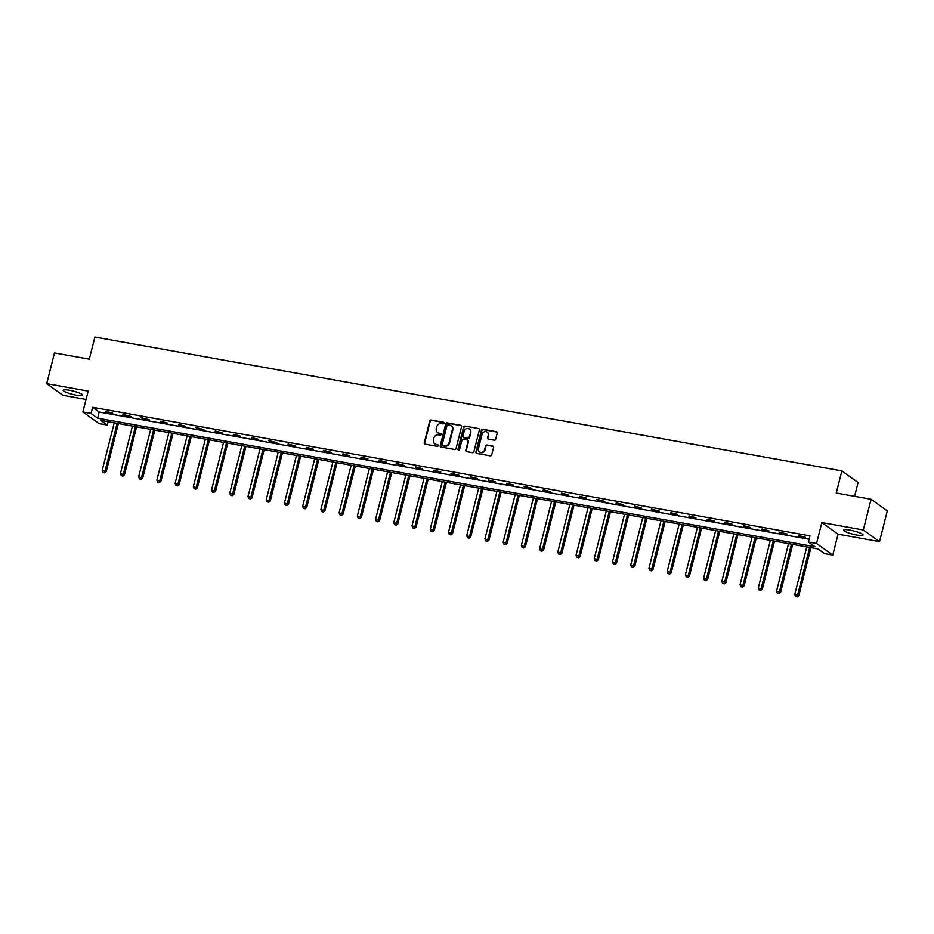 <?xml version="1.0" encoding="UTF-8"?>
<svg xmlns="http://www.w3.org/2000/svg" width="934" height="934" viewBox="0 0 934 934"><rect width="100%" height="100%" fill="white"/><g stroke="black" fill="none" stroke-linecap="round" stroke-linejoin="round"><path stroke-width="1.4" d="M443.977 423.207A0.887 0.806 -54.4 0 0 443.381 422.215L431.204 420.031A1.261 1.144 -54.4 0 0 429.745 421.036L424.246 442.751A1.261 1.144 -54.4 0 0 425.098 444.164L437.275 446.347A0.887 0.806 -54.4 0 0 438.011 444.782A0.887 0.806 -54.4 0 0 437.707 444.654L436.131 444.374A4.04 3.666 -54.4 0 1 433.434 439.856L433.89 438.046A4.04 3.666 -54.4 0 1 438.536 434.847L440.112 435.127A0.887 0.806 -54.4 0 0 440.848 433.563A0.887 0.806 -54.4 0 0 440.544 433.434L438.968 433.154A4.04 3.666 -54.4 0 1 436.271 428.636L436.727 426.826A4.04 3.666 -54.4 0 1 441.373 423.616L442.961 423.908A0.887 0.806 -54.4 0 0 443.977 423.207M443.872 422.542A0.887 0.806 -54.4 0 0 443.825 422.53L431.636 420.347A1.261 1.144 -54.4 0 0 430.189 421.351L424.69 443.066A1.261 1.144 -54.4 0 0 424.9 444.105M438.198 444.981A0.887 0.806 -54.4 0 0 438.139 444.969L436.131 444.374M441.035 433.761A0.887 0.806 -54.4 0 0 440.976 433.75L438.968 433.154M849.893 530.115A10.029 1.67 -165.8 0 0 843.577 530.103A10.029 1.67 -165.8 0 0 856.723 535.019A10.029 1.67 -165.8 0 0 863.028 535.019A10.029 1.67 -165.8 0 0 849.893 530.115M69.501 390.272A10.029 1.67 -165.8 0 0 63.197 390.26A10.029 1.67 -165.8 0 0 76.331 395.175A10.029 1.67 -165.8 0 0 82.636 395.187A10.029 1.67 -165.8 0 0 69.501 390.272M494.238 440.218A1.261 1.144 -54.4 0 0 495.685 439.213L497.227 433.119A1.261 1.144 -54.4 0 0 496.386 431.706L482.855 429.29A1.261 1.144 -54.4 0 0 481.407 430.294L475.908 452.009A1.261 1.144 -54.4 0 0 476.749 453.422L490.28 455.839A1.261 1.144 -54.4 0 0 491.739 454.846L493.596 447.479A1.261 1.144 -54.4 0 0 492.755 446.067L486.964 445.028A1.261 1.144 -54.4 0 0 485.517 446.032L484.594 449.686A3.374 3.071 -54.4 0 1 479.551 451.881A3.374 3.071 -54.4 0 1 478.453 448.589L482.072 434.287A3.374 3.071 -54.4 0 1 487.104 432.092A3.374 3.071 -54.4 0 1 488.213 435.384L487.606 437.766A1.261 1.144 -54.4 0 0 488.447 439.178L494.238 440.218M808.365 541.989L816.549 543.46L832.766 555.088L824.582 553.617L818.009 548.912L100.709 420.37L107.282 425.087L99.097 423.616L82.881 411.987L91.065 413.458L97.638 418.175L814.938 546.705L808.365 541.989L809.918 535.847L92.618 407.306L91.065 413.458M82.881 411.987L88.17 391.089L46.7 383.664L54.476 352.935L89.29 359.17L94.894 337.046L841.873 470.899L836.269 493.024L871.083 499.258L863.308 529.987L821.838 522.561L816.549 543.46M461.571 426.733A1.261 1.144 -54.4 0 0 460.731 425.32L447.199 422.892A1.261 1.144 -54.4 0 0 445.74 423.896L440.253 445.611A1.261 1.144 -54.4 0 0 441.093 447.024L454.624 449.452A1.261 1.144 -54.4 0 0 456.072 448.448L461.571 426.733M465.027 426.091L478.558 428.519A1.261 1.144 -54.4 0 1 479.399 429.932L473.9 451.647A1.261 1.144 -54.4 0 1 472.452 452.651L466.661 451.612A1.261 1.144 -54.4 0 1 465.821 450.2L468.051 441.385A1.261 1.144 -54.4 0 0 467.21 439.984L463.369 439.295A1.261 1.144 -54.4 0 0 461.91 440.288L459.598 449.464A0.887 0.806 -54.4 0 1 458.279 450.036A0.887 0.806 -54.4 0 1 457.987 449.172L463.579 427.095A1.261 1.144 -54.4 0 1 465.027 426.091L478.558 428.519M871.083 499.258L887.3 510.886L879.524 541.627L863.308 529.987M46.7 383.664L62.917 395.292L86.056 399.437M854.598 496.304L858.089 482.528L841.873 470.899M92.618 407.306L99.191 412.022L809.066 539.233M105.775 411.964L112.78 413.225L105.916 411.404M124 415.233L131.005 416.482L122.903 414.439L124 415.233L124.14 414.661M142.225 418.502L149.23 419.751L141.127 417.708L142.225 418.502L142.365 417.93M160.45 421.759L167.455 423.02L160.59 421.199M178.674 425.028L185.679 426.289L178.814 424.468M196.899 428.297L203.904 429.547L195.801 427.503L196.899 428.297L197.039 427.725M215.124 431.555L222.129 432.816L215.264 430.994M233.348 434.824L240.353 436.085L233.488 434.263M251.573 438.093L258.578 439.342L251.713 437.532M269.798 441.362L276.803 442.611L268.7 440.568L269.798 441.362L269.938 440.79M288.022 444.619L295.027 445.88L288.162 444.059M306.247 447.888L313.252 449.149L306.387 447.328M324.472 451.157L331.477 452.406L323.374 450.363L324.472 451.157L324.612 450.585M342.696 454.414L349.701 455.675L342.836 453.854M360.921 457.683L367.926 458.944L361.061 457.123M379.146 460.952L386.151 462.202L379.286 460.392M397.37 464.221L404.375 465.471L396.273 463.427L397.37 464.221L397.51 463.649M415.595 467.479L422.6 468.74L415.735 466.918M433.82 470.748L440.825 472.009L433.96 470.187M452.044 474.017L459.049 475.266L450.947 473.223L452.044 474.017L452.184 473.445M470.269 477.274L477.274 478.535L470.409 476.714M488.494 480.543L495.499 481.804L488.634 479.983M506.718 483.812L513.723 485.073L506.858 483.252M524.943 487.081L531.948 488.33L523.846 486.287L524.943 487.081L525.083 486.509M543.168 490.338L550.173 491.599L543.308 489.778M561.392 493.607L568.397 494.868L561.532 493.047M579.617 496.876L586.622 498.126L579.757 496.316M597.842 500.145L604.847 501.395L596.744 499.351L597.842 500.145L597.982 499.573M616.066 503.403L623.071 504.664L616.206 502.842M634.291 506.672L641.296 507.933L634.431 506.111M652.516 509.941L659.521 511.19L651.418 509.147L652.516 509.941L652.656 509.369M670.74 513.198L677.745 514.459L670.881 512.638M688.965 516.467L695.97 517.728L689.105 515.907M707.19 519.736L714.195 520.985L707.33 519.176M725.414 523.005L732.419 524.254L724.317 522.211L725.414 523.005L725.555 522.433M743.639 526.262L750.644 527.523L743.779 525.702M761.864 529.531L768.869 530.792L762.004 528.971M780.088 532.8L787.093 534.05L778.991 532.006L780.088 532.8L780.229 532.228M798.313 536.058L805.318 537.319L798.453 535.497M821.838 522.561L838.055 534.19L879.524 541.627M838.055 534.19L832.766 555.088M108.134 421.701L107.282 425.087M99.191 412.022L97.638 418.175M437.812 432.722A4.04 3.666 -54.4 0 0 439.4 433.469M434.975 443.942A4.04 3.666 -54.4 0 0 436.563 444.689M461.361 425.694A1.261 1.144 -54.4 0 0 461.162 425.635L447.631 423.207A1.261 1.144 -54.4 0 0 446.183 424.211L440.685 445.927A1.261 1.144 -54.4 0 0 440.895 446.977M448.028 424.807A0.887 0.806 -54.4 0 0 447.012 425.507L442.191 444.572A0.887 0.806 -54.4 0 0 442.774 445.565L444.444 445.868A4.04 3.666 -54.4 0 0 449.091 442.658L452.383 429.628A4.04 3.666 -54.4 0 0 449.698 425.11L448.028 424.807M451.285 425.857A4.04 3.666 -54.4 0 1 452.827 429.944L449.523 442.973A4.04 3.666 -54.4 0 1 444.876 446.183L443.218 445.88M467.841 440.346A1.261 1.144 -54.4 0 1 468.483 441.7L466.253 450.515A1.261 1.144 -54.4 0 0 466.475 451.554M465.471 426.406A1.261 1.144 -54.4 0 0 464.011 427.41L458.431 449.488A0.887 0.806 -54.4 0 0 458.524 450.153M470.362 432.255A3.374 3.071 -54.4 0 0 469.265 428.963A3.374 3.071 -54.4 0 0 464.221 431.146L462.949 436.19A1.261 1.144 -54.4 0 0 463.789 437.602L467.63 438.291A1.261 1.144 -54.4 0 0 469.09 437.287L470.794 432.57A3.374 3.071 -54.4 0 0 469.475 429.126M463.603 437.544A1.261 1.144 -54.4 0 0 464.233 437.918L463.789 437.602M470.794 432.57L469.522 437.602A1.261 1.144 -54.4 0 1 468.074 438.606L464.233 437.918M487.314 432.255A3.374 3.071 -54.4 0 1 488.645 435.699L488.038 438.081A1.261 1.144 -54.4 0 0 488.26 439.132M479.784 452.021A3.374 3.071 -54.4 0 0 485.026 450.001L484.594 449.686M493.386 446.44A1.261 1.144 -54.4 0 0 493.199 446.382L487.408 445.343A1.261 1.144 -54.4 0 0 485.949 446.347L485.026 450.001M497.016 432.08A1.261 1.144 -54.4 0 0 496.83 432.022L483.298 429.605A1.261 1.144 -54.4 0 0 481.851 430.597L476.352 452.325A1.261 1.144 -54.4 0 0 476.562 453.364M114.228 422.798L102.203 470.351L106.219 471.658L118.385 423.534M104.164 472.546L102.997 472.335L104.608 472.861L117.147 423.312M102.997 472.335L102.203 470.351M106.219 471.658L104.608 472.861M132.453 426.056L120.428 473.608L124.444 474.916L136.609 426.803M122.389 475.815L121.222 475.604L122.833 476.13L135.372 426.581M121.222 475.604L120.428 473.608M124.444 474.916L122.833 476.13M150.678 429.325L138.652 476.877L142.668 478.185L154.834 430.072M140.614 479.072L139.446 478.873L141.057 479.387L153.596 429.85M139.446 478.873L138.652 476.877M142.668 478.185L141.057 479.387M168.902 432.594L156.877 480.146L160.893 481.454L173.059 433.341M158.838 482.341L157.671 482.131L159.282 482.656L171.821 433.119M157.671 482.131L156.877 480.146M160.893 481.454L159.282 482.656M187.127 435.863L175.102 483.403L179.118 484.723L191.283 436.598M177.063 485.61L175.896 485.4L177.507 485.925L190.046 436.376M175.896 485.4L175.102 483.403M179.118 484.723L177.507 485.925M205.352 439.12L193.326 486.672L197.343 487.98L209.508 439.867M195.288 488.879L194.12 488.669L195.731 489.194L208.27 439.645M194.12 488.669L193.326 486.672M197.343 487.98L195.731 489.194M223.576 442.389L211.551 489.941L215.567 491.249L227.733 443.136M213.512 492.136L212.345 491.926L213.956 492.452L226.495 442.914M212.345 491.926L211.551 489.941M215.567 491.249L213.956 492.452M241.801 445.658L229.776 493.21L233.792 494.518L245.957 446.405M231.737 495.405L230.57 495.195L232.181 495.721L244.72 446.183M230.57 495.195L229.776 493.21M233.792 494.518L232.181 495.721M260.026 448.915L248 496.468L252.017 497.775L264.182 449.663M249.962 498.674L248.794 498.464L250.405 498.989L262.944 449.441M248.794 498.464L248 496.468M252.017 497.775L250.405 498.989M278.25 452.184L266.225 499.737L270.241 501.044L282.407 452.932M268.186 501.943L267.019 501.733L268.63 502.247L281.169 452.71M267.019 501.733L266.225 499.737M270.241 501.044L268.63 502.247M296.475 455.453L284.45 503.006L288.466 504.313L300.631 456.201M286.411 505.201L285.244 504.99L286.855 505.516L299.394 455.979M285.244 504.99L284.45 503.006M288.466 504.313L286.855 505.516M314.7 458.722L302.674 506.263L306.691 507.582L318.856 459.458M304.636 508.47L303.468 508.259L305.079 508.785L317.618 459.236M303.468 508.259L302.674 506.263M306.691 507.582L305.079 508.785M332.924 461.98L320.899 509.532L324.915 510.84L337.081 462.727M322.86 511.739L321.693 511.528L323.304 512.054L335.843 462.505M321.693 511.528L320.899 509.532M324.915 510.84L323.304 512.054M351.149 465.249L339.124 512.801L343.14 514.109L355.305 465.996M341.085 514.996L339.918 514.786L341.529 515.311L354.068 465.774M339.918 514.786L339.124 512.801M343.14 514.109L341.529 515.311M369.374 468.518L357.348 516.07L361.365 517.378L373.53 469.265M359.31 518.265L358.142 518.055L359.753 518.58L372.292 469.043M358.142 518.055L357.348 516.07M361.365 517.378L359.753 518.58M387.598 471.775L375.573 519.327L379.589 520.647L391.755 472.522M377.534 521.534L376.367 521.324L377.978 521.849L390.517 472.3M376.367 521.324L375.573 519.327M379.589 520.647L377.978 521.849M405.823 475.044L393.798 522.596L397.814 523.904L409.979 475.791M395.759 524.803L394.592 524.593L396.203 525.106L408.742 475.569M394.592 524.593L393.798 522.596M397.814 523.904L396.203 525.106M424.048 478.313L412.022 525.865L416.039 527.173L428.204 479.06M413.984 528.06L412.816 527.85L414.427 528.375L426.966 478.838M412.816 527.85L412.022 525.865M416.039 527.173L414.427 528.375M442.272 481.582L430.247 529.134L434.263 530.442L446.429 482.318M432.208 531.329L431.041 531.119L432.652 531.644L445.191 482.096M431.041 531.119L430.247 529.134M434.263 530.442L432.652 531.644M460.497 484.839L448.472 532.392L452.488 533.699L464.653 485.587M450.433 534.598L449.266 534.388L450.877 534.913L463.416 485.365M449.266 534.388L448.472 532.392M452.488 533.699L450.877 534.913M478.722 488.108L466.696 535.661L470.713 536.968L482.878 488.856M468.658 537.856L467.49 537.657L469.101 538.171L481.64 488.634M467.49 537.657L466.696 535.661M470.713 536.968L469.101 538.171M496.946 491.377L484.921 538.93L488.937 540.237L501.103 492.125M486.883 541.125L485.715 540.914L487.326 541.44L499.865 491.903M485.715 540.914L484.921 538.93M488.937 540.237L487.326 541.44M515.171 494.635L503.146 542.187L507.162 543.506L519.327 495.382M505.107 544.394L503.94 544.183L505.551 544.709L518.09 495.16M503.94 544.183L503.146 542.187M507.162 543.506L505.551 544.709M533.396 497.904L521.37 545.456L525.387 546.764L537.552 498.651M523.332 547.663L522.164 547.452L523.776 547.978L536.314 498.429M522.164 547.452L521.37 545.456M525.387 546.764L523.776 547.978M551.62 501.173L539.595 548.725L543.611 550.033L555.777 501.92M541.557 550.92L540.389 550.71L542 551.235L554.539 501.698M540.389 550.71L539.595 548.725M543.611 550.033L542 551.235M569.845 504.442L557.82 551.994L561.836 553.302L574.001 505.177M559.781 554.189L558.614 553.979L560.225 554.504L572.764 504.955M558.614 553.979L557.82 551.994M561.836 553.302L560.225 554.504M588.07 507.699L576.044 555.251L580.061 556.559L592.226 508.446M578.006 557.458L576.838 557.248L578.45 557.773L590.988 508.224M576.838 557.248L576.044 555.251M580.061 556.559L578.45 557.773M606.294 510.968L594.269 558.52L598.285 559.828L610.451 511.715M596.231 560.715L595.063 560.517L596.674 561.03L609.213 511.493M595.063 560.517L594.269 558.52M598.285 559.828L596.674 561.03M624.519 514.237L612.494 561.789L616.51 563.097L628.675 514.984M614.455 563.984L613.288 563.774L614.899 564.299L627.438 514.762M613.288 563.774L612.494 561.789M616.51 563.097L614.899 564.299M642.744 517.506L630.719 565.047L634.735 566.366L646.9 518.242M632.68 567.253L631.512 567.043L633.124 567.568L645.663 518.02M631.512 567.043L630.719 565.047M634.735 566.366L633.124 567.568M660.968 520.763L648.943 568.316L652.959 569.623L665.125 521.511M650.905 570.522L649.737 570.312L651.348 570.837L663.887 521.289M649.737 570.312L648.943 568.316M652.959 569.623L651.348 570.837M679.193 524.032L667.168 571.585L671.184 572.892L683.349 524.78M669.129 573.78L667.962 573.569L669.573 574.095L682.112 524.558M667.962 573.569L667.168 571.585M671.184 572.892L669.573 574.095M697.418 527.301L685.393 574.854L689.409 576.161L701.574 528.049M687.354 577.049L686.186 576.838L687.798 577.364L700.337 527.827M686.186 576.838L685.393 574.854M689.409 576.161L687.798 577.364M715.642 530.559L703.617 578.111L707.633 579.43L719.799 531.306M705.579 580.318L704.411 580.107L706.022 580.633L718.561 531.084M704.411 580.107L703.617 578.111M707.633 579.43L706.022 580.633M733.867 533.828L721.842 581.38L725.858 582.688L738.023 534.575M723.803 583.587L722.636 583.376L724.247 583.89L736.786 534.353M722.636 583.376L721.842 581.38M725.858 582.688L724.247 583.89M752.092 537.097L740.067 584.649L744.083 585.957L756.248 537.844M742.028 586.844L740.86 586.634L742.472 587.159L755.011 537.622M740.86 586.634L740.067 584.649M744.083 585.957L742.472 587.159M770.316 540.366L758.291 587.918L762.307 589.226L774.473 541.101M760.253 590.113L759.085 589.903L760.696 590.428L773.235 540.879M759.085 589.903L758.291 587.918M762.307 589.226L760.696 590.428M788.541 543.623L776.516 591.175L780.532 592.483L792.697 544.37M778.477 593.382L777.31 593.172L778.921 593.697L791.46 544.148M777.31 593.172L776.516 591.175M780.532 592.483L778.921 593.697M806.766 546.892L794.741 594.444L798.757 595.752L810.922 547.639M796.702 596.639L795.534 596.429L797.146 596.954L809.685 547.417M795.534 596.429L794.741 594.444M798.757 595.752L797.146 596.954"/></g></svg>
